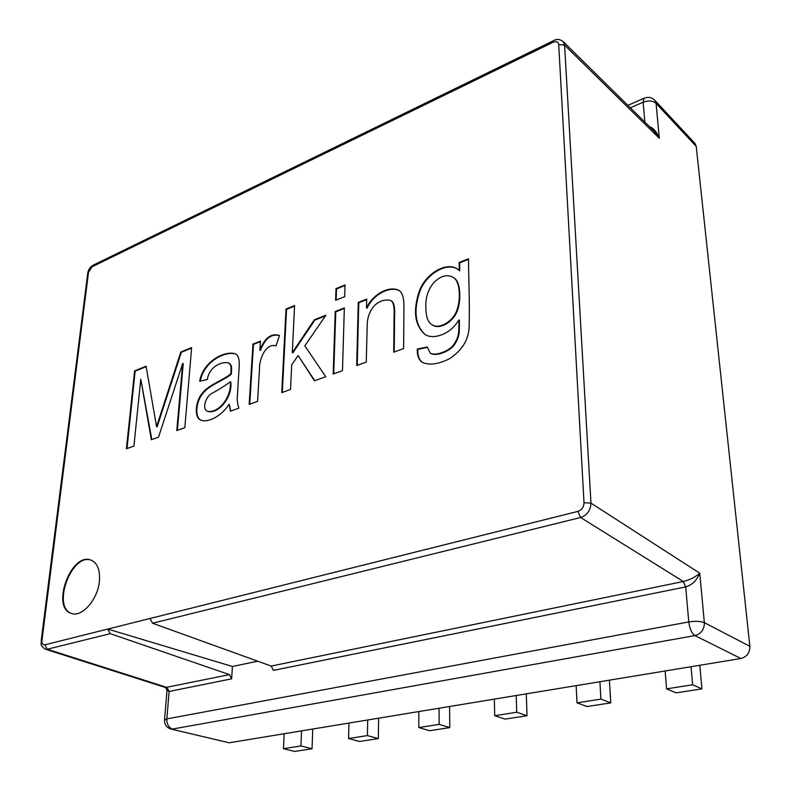 <?xml version="1.0" encoding="UTF-8"?>
<svg xmlns="http://www.w3.org/2000/svg" width="791" height="791" viewBox="0 0 791 791"><rect width="100%" height="100%" fill="white"/><g stroke="black" fill="none" stroke-linecap="round" stroke-linejoin="round"><path stroke-width="1.19" d="M676.028 692.857L701.943 688.872L692.639 684.779L666.556 688.852L676.028 692.857M699.817 665.271L701.943 688.872M691.067 666.714L692.639 684.779M665.152 670.976L666.556 688.852M587.001 706.531L610.781 702.883L600.913 699.106L576.995 702.843L587.001 706.531M610.781 702.883L609.416 680.161M600.913 699.106L599.924 681.723M576.995 702.843L576.155 685.639M505.103 719.108L527.014 715.746L516.711 712.256L494.701 715.697L505.103 719.108M527.014 715.746L526.292 693.855M516.711 712.256L516.207 695.516M494.701 715.697L494.326 699.115M294.608 751.45L312.04 748.77L300.936 745.962L283.455 748.691L294.608 751.45M312.04 748.77L312.752 729.035M300.936 745.962L301.529 730.874M283.455 748.691L284.127 733.741M359.569 741.474L378.325 738.586L367.41 735.581L348.594 738.517L359.569 741.474M378.622 718.179L378.325 738.586M367.696 719.978L367.41 735.581M348.969 723.063L348.594 738.517M429.533 730.726L449.772 727.611L439.124 724.378L418.805 727.552L429.533 730.726M449.604 706.492L449.772 727.611M439.045 708.222L439.124 724.378M418.835 711.554L418.805 727.552M558.723 44.603C558.228 41.755 556.33 40.974 553.028 42.279L553.413 40.717C556.587 38.818 559.81 39.095 563.083 41.537L564.586 45.136L558.723 44.603L584.005 502.73C583.847 507.1 581.79 509.987 577.845 511.411L107.784 629.063L110.256 633.67L47.252 649.233L44.84 644.823C42.724 645.031 41.775 643.518 41.982 640.295L41.162 640.908M563.083 41.537L654.651 131.741L659.308 138.227L656.065 103.334L654.75 100.23C651.655 97.263 648.047 96.631 643.933 98.331L643.123 102.207C648.511 100.259 652.822 100.635 656.065 103.334L696.228 146.404L694.903 143.359L654.75 100.23M649.411 126.58C653.593 128.152 656.886 132.038 659.308 138.227L564.586 45.136L590.956 503.116L584.005 502.73M577.845 511.411L580.604 517.512L152.554 623.229L271.184 666.062L683.315 581.504C689.95 579.833 695.427 577.064 699.758 573.208L590.956 503.116C590.64 510.363 587.189 515.168 580.604 517.512L683.315 581.504L685.698 586.912L688.773 621.924C689.683 628.786 691.739 633.334 694.943 635.578L740.89 658.508C746.931 656.856 749.917 652.783 749.858 646.306L696.228 146.404M740.89 658.508L229.232 742.789L170.856 729.025L229.232 742.789M271.184 666.062L273.389 670.373L685.698 586.912C692.174 584.915 696.861 580.347 699.758 573.208L704.356 622.655L749.858 646.306M165.556 687.527L45.364 649.203L47.252 649.233L166.98 687.438L169.116 691.472L167.03 690.227L165.556 687.527L229.459 674.624L110.256 633.67M41.982 640.295L88.503 272.411L87.722 273.459M167.079 689.455L167.03 690.217M152.554 623.229L150.053 618.483M44.84 644.823L107.784 629.063L232.416 666.497L231.644 678.816L229.459 674.624M257.698 661.197L232.416 666.497M71.932 613.589C51.366 607.775 71.457 552.682 91.192 560.176M99.379 581.336C97.837 599.37 82.126 617.445 71.635 613.5C50.495 608.17 71.032 551.871 90.906 560.068C97.422 562.866 100.249 569.955 99.379 581.336M133.926 446.045L126.412 448.754L134.608 370.89L146.068 366.203L156.559 426.626L180.823 352.015L191.64 347.595L184.817 427.654L176.779 430.561L182.691 363.395L158.516 437.156L151.338 439.747L140.788 379.166L133.926 446.045M127.015 448.546L135.132 371.147L134.608 370.89M135.132 371.147L146.147 366.658M180.823 352.015L181.347 352.282L157.102 426.883L156.559 426.626M181.347 352.282L191.6 348.099M177.362 430.344L183.225 363.662L182.691 363.395M151.823 439.578L140.788 379.166M206.53 410.737L207.311 411.231C218.178 413.901 232.06 396.894 230.26 381.756C225.791 385.217 219.72 389.083 212.047 393.345C206.866 395.174 201.814 407.494 206.53 410.737M230.369 411.191L229.163 404.171C221.757 415.997 207.845 423.155 200.904 420.11C193.736 417.836 195.051 400.078 203.702 391.614C210.08 384.337 224.951 379.196 230.774 373.846C231.536 365.086 230.784 365.007 228.658 362.931C221.856 361.111 209.2 366.589 207.351 379.492L199.668 381.203C203.069 361.487 224.654 350.126 235.589 353.884C241.255 356.949 238.763 369.417 238.378 379.324L237.448 394.749C236.885 399.158 237.369 403.618 238.902 408.116L230.369 411.191M230.754 411.053L229.163 404.171M201.181 420.229C194.161 417.599 195.832 399.92 204.414 391.683C210.782 384.574 225.564 379.413 231.308 374.123L230.774 373.846M231.308 374.123C232.07 365.373 231.318 365.284 229.192 363.217L228.915 363.089M200.301 381.064C203.811 361.764 224.921 350.68 235.847 354.032M207.588 411.35L207.855 411.488C218.721 414.168 232.603 397.171 230.794 382.033L230.26 381.756M257.559 401.373L249.155 404.409L252.952 344.105L260.417 341.148L259.873 350.136C264.718 337.836 271.244 332.952 279.46 335.483L276 345.934C266.478 342.681 259.221 358.046 259.527 368.586L257.559 401.373M249.729 404.201L253.476 344.392L252.952 344.105M253.476 344.392L260.387 341.663M279.421 335.602C271.432 333.495 265.094 338.439 260.407 350.423L259.873 350.136M290.515 389.459L281.744 392.633L286.035 309.034L294.568 305.544L292.294 352.628L314.334 319.801L325.941 315.204L304.822 345.845L325.763 376.724L314.462 380.807L298.128 355.545L291.701 364.849L290.515 389.459M282.308 392.425L286.56 309.34L286.035 309.034M286.56 309.34L294.539 306.087M314.334 319.801L314.848 320.118L292.818 352.924L292.294 352.628M314.848 320.118L325.447 315.925M314.739 380.708L298.128 355.545M344.678 296.665L335.611 300.303L335.997 288.626L345.024 284.938L344.678 296.665M336.145 300.086L336.511 288.952L335.997 288.626M336.511 288.952L345.014 285.482M342.473 370.682L333.169 374.044L335.246 311.525L344.342 307.926L342.473 370.682M333.723 373.846L335.76 311.842L335.246 311.525M335.76 311.842L344.322 308.46M366.253 362.09L356.711 365.541L358.264 302.409L366.688 299.077L366.5 307.907C372.69 294.183 389.261 285.304 399.06 290.435C405.269 294.727 403.736 306.948 403.865 317.389L403.628 348.584L393.691 352.183L393.997 324.844C393.621 316.796 395.777 304.031 390.991 300.6C380.679 297.742 369.12 305.998 367.271 322.481L366.253 362.09M357.245 365.343L358.778 302.735L358.264 302.409M358.778 302.735L366.678 299.621M399.307 290.613C389.36 285.848 373.184 294.647 367.014 308.233L366.5 307.907M394.215 351.985L394.511 324.923C394.155 316.944 396.261 304.308 391.505 300.936L391.238 300.778M468.519 258.766C468.628 281.507 469.805 299.977 469.122 327.405C468.48 340.041 461.954 350.472 449.545 358.699C438.521 364.216 429.503 365.472 422.493 362.456C418.825 360.142 417.075 355.683 417.243 349.078L427.239 346.972L430.215 353.033C435.317 356.454 449.189 351.056 453.648 344.747C459.294 336.264 458.918 332.714 458.909 319.89C450.138 335.077 432.618 339.843 424.896 334.405C414.573 324.992 412.773 310.408 419.467 290.663C425.716 273.953 446.124 261.01 457.811 269.227L459.245 270.393L459.136 262.483L468.519 258.766M425.825 306.592C425.835 316.212 427.822 322.224 431.797 324.617C439.035 329.718 452.501 321.848 456.644 310.903C460.906 300.303 460.263 281.25 453.451 277.522C447.202 274.002 440.636 275.733 433.765 282.703C428.218 289.328 425.568 297.297 425.825 306.592M422.76 362.614C419.26 360.251 417.599 355.851 417.757 349.404L417.243 349.078M417.757 349.404L427.298 347.397M430.482 353.191L430.739 353.369C435.831 356.781 449.703 351.392 454.163 345.084C459.798 336.61 459.433 333.06 459.413 320.236L458.909 319.89M425.153 334.573C415.057 325.061 413.337 310.537 419.991 290.979C426.191 274.418 446.342 261.554 458.058 269.405M459.136 262.483L459.64 262.849L459.739 270.749L459.245 270.393M432.054 324.785L432.311 324.963C439.549 330.065 453.016 322.194 457.158 311.249C461.41 300.659 460.767 281.606 453.955 277.878L453.698 277.7M459.64 262.849L468.529 259.329M88.503 272.411L93.002 265.252L553.73 40.568M630.348 107.794L643.123 102.207L644.873 122.101M644.438 98.104L627.886 105.371M231.644 678.816L169.116 691.472L166.842 718.9C166.802 724.22 168.671 727.611 172.458 729.055L694.943 635.578C701.202 633.779 704.336 629.468 704.356 622.655C700.608 621.162 695.408 620.915 688.773 621.924L166.842 718.9L164.518 720.196M45.364 649.203C38.967 644.714 41.834 643.548 41.191 640.72L87.761 273.132C88.315 269.761 90.065 267.14 93.002 265.252L93.437 265.044M553.028 42.279L92.231 266.686M167.03 690.227L164.548 719.879C164.409 724.556 166.515 727.611 170.856 729.025M228.658 362.931L229.192 363.217M207.311 411.231L207.855 411.488M390.991 300.6L391.505 300.936M430.215 353.033L430.739 353.369M432.311 324.963L431.797 324.617M453.955 277.878L453.451 277.522"/></g></svg>
